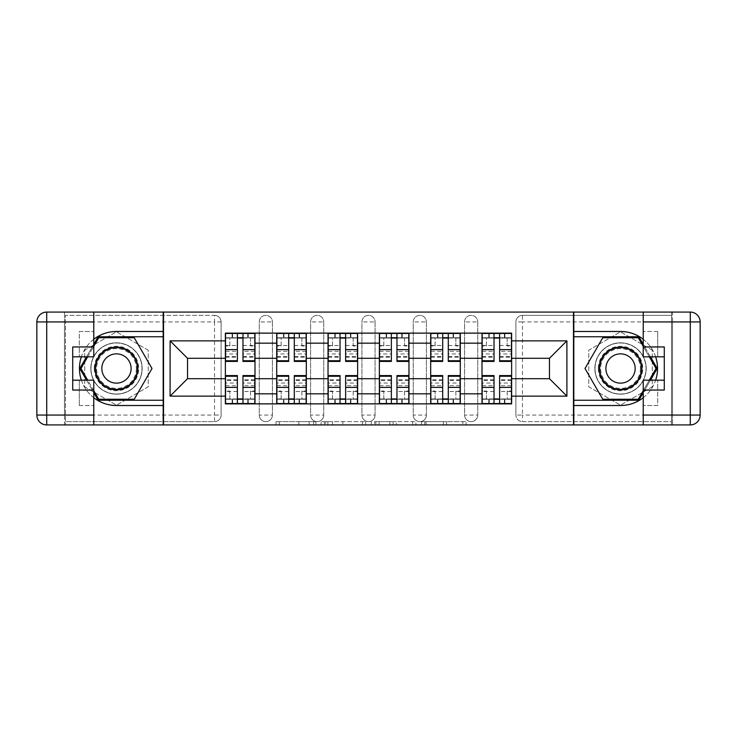 <?xml version="1.0" encoding="UTF-8"?>
<svg xmlns="http://www.w3.org/2000/svg" width="737" height="737" viewBox="0 0 737 737"><rect width="100%" height="100%" fill="white"/><g stroke="black" fill="none" stroke-linecap="round" stroke-linejoin="round"><path stroke-width="0.55" stroke-dasharray="3.69 2.76" d="M315.86 424.927L279.286 424.927L315.86 424.927L315.86 421.638L298.826 421.638L298.826 424.927L298.826 421.638L315.86 421.638L315.86 424.927L315.86 421.638L298.826 421.638L298.826 424.927L298.826 421.638L315.86 421.638L279.286 421.638L315.86 421.638M464.577 321.94A6.578 6.578 0 0 1 471.155 315.362A6.578 6.578 0 0 1 477.733 321.94A6.578 6.578 0 0 0 471.155 315.362A6.578 6.578 0 0 0 464.577 321.94L464.577 415.06A6.578 6.578 0 0 0 471.155 421.638A6.578 6.578 0 0 0 477.733 415.06L477.733 321.94A6.578 6.578 0 0 0 471.155 315.362A6.578 6.578 0 0 0 464.577 321.94L464.577 415.06A6.578 6.578 0 0 0 471.155 421.638A6.578 6.578 0 0 0 477.733 415.06L477.733 321.94L464.577 321.94M413.245 321.94A6.578 6.578 0 0 1 419.823 315.362A6.578 6.578 0 0 1 426.41 321.94A6.578 6.578 0 0 0 419.823 315.362A6.578 6.578 0 0 0 413.245 321.94L413.245 415.06A6.578 6.578 0 0 0 419.823 421.638A6.578 6.578 0 0 0 426.41 415.06L426.41 321.94A6.578 6.578 0 0 0 419.823 315.362A6.578 6.578 0 0 0 413.245 321.94L413.245 415.06A6.578 6.578 0 0 0 419.823 421.638A6.578 6.578 0 0 0 426.41 415.06L426.41 321.94L413.245 321.94M361.922 321.94A6.578 6.578 0 0 1 368.5 315.362A6.578 6.578 0 0 1 375.078 321.94A6.578 6.578 0 0 0 368.5 315.362A6.578 6.578 0 0 0 361.922 321.94L361.922 415.06A6.578 6.578 0 0 0 368.5 421.638A6.578 6.578 0 0 0 375.078 415.06L375.078 321.94A6.578 6.578 0 0 0 368.5 315.362A6.578 6.578 0 0 0 361.922 321.94L361.922 415.06A6.578 6.578 0 0 0 368.5 421.638A6.578 6.578 0 0 0 375.078 415.06L375.078 321.94L361.922 321.94M310.59 321.94A6.578 6.578 0 0 1 317.177 315.362A6.578 6.578 0 0 1 323.755 321.94A6.578 6.578 0 0 0 317.177 315.362A6.578 6.578 0 0 0 310.59 321.94L310.59 415.06A6.578 6.578 0 0 0 317.177 421.638A6.578 6.578 0 0 0 323.755 415.06L323.755 321.94A6.578 6.578 0 0 0 317.177 315.362A6.578 6.578 0 0 0 310.59 321.94L310.59 415.06A6.578 6.578 0 0 0 317.177 421.638A6.578 6.578 0 0 0 323.755 415.06L323.755 321.94L310.59 321.94M259.267 321.94A6.578 6.578 0 0 1 265.845 315.362A6.578 6.578 0 0 1 272.423 321.94A6.578 6.578 0 0 0 265.845 315.362A6.578 6.578 0 0 0 259.267 321.94L259.267 415.06A6.578 6.578 0 0 0 265.845 421.638A6.578 6.578 0 0 0 272.423 415.06L272.423 321.94A6.578 6.578 0 0 0 265.845 315.362A6.578 6.578 0 0 0 259.267 321.94L259.267 415.06A6.578 6.578 0 0 0 265.845 421.638A6.578 6.578 0 0 0 272.423 415.06L272.423 321.94L259.267 321.94M116.474 394.166A25.666 25.666 0 0 1 90.808 368.5A25.666 25.666 0 0 1 116.474 342.834A25.666 25.666 0 0 1 142.14 368.5A25.666 25.666 0 0 1 116.474 394.166A25.666 25.666 0 0 1 90.808 368.5A25.666 25.666 0 0 1 116.474 342.834A25.666 25.666 0 0 1 142.14 368.5A25.666 25.666 0 0 1 116.474 394.166A25.666 25.666 0 0 1 90.808 368.5A25.666 25.666 0 0 1 116.474 342.834A25.666 25.666 0 0 0 90.808 368.5A25.666 25.666 0 0 0 116.474 394.166A25.666 25.666 0 0 0 142.14 368.5A25.666 25.666 0 0 0 116.474 342.834A25.666 25.666 0 0 1 142.14 368.5A25.666 25.666 0 0 1 116.474 394.166M620.526 394.166A25.666 25.666 0 0 1 594.86 368.5A25.666 25.666 0 0 1 620.526 342.834A25.666 25.666 0 0 1 646.192 368.5A25.666 25.666 0 0 1 620.526 394.166A25.666 25.666 0 0 1 594.86 368.5A25.666 25.666 0 0 1 620.526 342.834A25.666 25.666 0 0 1 646.192 368.5A25.666 25.666 0 0 1 620.526 394.166A25.666 25.666 0 0 0 646.192 368.5A25.666 25.666 0 0 0 620.526 342.834A25.666 25.666 0 0 1 646.192 368.5A25.666 25.666 0 0 1 620.526 394.166A25.666 25.666 0 0 1 594.86 368.5A25.666 25.666 0 0 1 620.526 342.834A25.666 25.666 0 0 0 594.86 368.5A25.666 25.666 0 0 0 620.526 394.166M462.882 424.927L424.779 424.927L462.882 424.927L462.882 421.638L446.576 421.638L466.116 421.638L466.116 424.927L466.116 421.638L424.779 421.638L466.116 421.638L466.116 424.927L466.116 421.638L462.882 421.638L462.882 424.927M443.342 424.927L426.069 424.927L443.342 424.927L443.342 421.638L446.576 421.638L443.342 421.638L443.342 424.927L443.342 421.638L426.069 421.638L426.069 424.927L426.069 421.638L443.342 421.638L443.342 424.927M421.546 424.927L424.779 424.927L421.546 424.927L421.546 421.638L424.779 421.638L421.546 421.638L421.546 424.927M276.053 424.927L279.286 424.927L276.053 424.927L276.053 421.638L279.286 421.638L276.053 421.638L276.053 424.927M671.527 415.06L522.478 415.06L522.478 421.638L671.527 421.638L671.527 424.927L65.473 424.927L163.19 424.927L163.19 312.073L671.527 312.073L573.81 312.073L573.81 424.927L671.527 424.927L671.527 312.073L671.527 315.362L522.478 315.362A6.578 6.578 0 0 0 515.9 321.94L515.9 415.06A6.578 6.578 0 0 0 522.478 421.638A6.578 6.578 0 0 1 515.9 415.06A6.578 6.578 0 0 0 522.478 421.638L671.527 421.638L671.527 315.362L522.478 315.362A6.578 6.578 0 0 0 515.9 321.94L515.9 415.06L522.478 415.06L522.478 321.94L671.527 321.94M365.672 424.927L362.447 424.927L365.672 424.927L365.672 421.638L365.672 424.927M324.335 424.927L362.447 424.927L321.111 424.927L324.335 424.927L324.335 421.638L365.672 421.638L321.111 421.638L321.111 424.927L321.111 421.638L324.335 421.638L324.335 424.927M374.553 424.927L415.889 424.927L371.328 424.927L374.553 424.927L374.553 421.638L415.889 421.638L415.889 424.927L415.889 421.638L396.359 421.638L396.359 424.927M221.1 415.06L221.1 321.94A6.578 6.578 0 0 0 214.522 315.362A6.578 6.578 0 0 1 221.1 321.94A6.578 6.578 0 0 0 214.522 315.362L65.473 315.362L65.473 424.927L65.473 421.638L214.522 421.638A6.578 6.578 0 0 0 221.1 415.06L221.1 321.94L214.522 321.94L214.522 415.06L65.473 415.06L65.473 421.638L214.522 421.638A6.578 6.578 0 0 0 221.1 415.06A6.578 6.578 0 0 1 214.522 421.638L214.522 415.06L221.1 415.06M65.473 321.94L214.522 321.94L214.522 315.362L65.473 315.362L65.473 415.06M482.007 333.133L511.625 333.133L511.625 338.062L482.007 338.062L482.007 333.133L460.293 333.133L460.293 338.062L430.684 338.062L430.684 333.133L408.971 333.133L408.971 338.062L379.362 338.062L379.362 333.133L357.638 333.133L357.638 338.062L328.029 338.062L328.029 333.133L306.316 333.133L306.316 338.062L276.707 338.062L276.707 333.133L254.993 333.133L254.993 338.062L225.375 338.062L225.375 398.938L254.993 398.938L254.993 338.062M254.993 398.938L254.993 403.867L276.707 403.867L276.707 398.938L306.316 398.938L306.316 338.062M276.707 338.062L276.707 398.938M306.316 398.938L306.316 403.867L328.029 403.867L328.029 398.938L357.638 398.938L357.638 338.062M328.029 338.062L328.029 398.938M357.638 398.938L357.638 403.867L379.362 403.867L379.362 398.938L408.971 398.938L408.971 338.062M379.362 338.062L379.362 398.938M408.971 398.938L408.971 403.867L430.684 403.867L430.684 398.938L460.293 398.938L460.293 338.062M430.684 338.062L430.684 398.938M460.293 398.938L460.293 403.867L482.007 403.867L482.007 398.938L511.625 398.938L511.625 338.062M482.007 338.062L482.007 398.938M460.293 378.698L482.007 378.698M408.971 378.698L430.684 378.698M357.638 378.698L379.362 378.698M306.316 378.698L328.029 378.698M254.993 378.698L276.707 378.698M482.007 358.302L460.293 358.302M430.684 358.302L408.971 358.302M379.362 358.302L357.638 358.302M328.029 358.302L306.316 358.302M276.707 358.302L254.993 358.302M225.375 358.302L187.539 358.302L187.539 378.698L225.375 378.698M163.522 424.927L163.522 312.073M148.22 350.167L116.474 331.834L84.718 350.167L84.718 386.833L116.474 405.166L148.22 386.833L148.22 350.167L116.474 331.834L84.718 350.167L84.718 386.833L116.474 405.166L148.22 386.833L148.22 350.167M573.478 424.927L573.478 312.073M652.282 350.167L620.526 331.834L588.78 350.167L588.78 386.833L620.526 405.166L652.282 386.833L652.282 350.167L620.526 331.834L588.78 350.167L588.78 386.833L620.526 405.166L652.282 386.833L652.282 350.167M511.625 378.698L549.461 378.698L549.461 358.302L511.625 358.302M254.993 403.867L225.375 403.867L225.375 398.938M225.375 338.062L225.375 333.133L254.993 333.133M276.707 333.133L306.316 333.133M328.029 333.133L357.638 333.133M379.362 333.133L408.971 333.133M430.684 333.133L460.293 333.133M511.625 398.938L511.625 403.867L482.007 403.867M460.293 403.867L430.684 403.867M408.971 403.867L379.362 403.867M357.638 403.867L328.029 403.867M306.316 403.867L276.707 403.867M254.827 398.938L242.98 398.938M237.388 398.938L225.54 398.938M225.54 338.062L237.388 338.062M242.98 338.062L254.827 338.062M477.733 415.06A6.578 6.578 0 0 1 471.155 421.638A6.578 6.578 0 0 1 464.577 415.06L477.733 415.06M426.41 415.06A6.578 6.578 0 0 1 419.823 421.638A6.578 6.578 0 0 1 413.245 415.06L426.41 415.06M375.078 415.06A6.578 6.578 0 0 1 368.5 421.638A6.578 6.578 0 0 1 361.922 415.06L375.078 415.06M323.755 415.06A6.578 6.578 0 0 1 317.177 421.638A6.578 6.578 0 0 1 310.59 415.06L323.755 415.06M272.423 415.06A6.578 6.578 0 0 1 265.845 421.638A6.578 6.578 0 0 1 259.267 415.06L272.423 415.06M306.15 398.938L294.303 398.938M288.711 398.938L276.872 398.938M276.872 338.062L288.711 338.062M294.303 338.062L306.15 338.062M357.482 398.938L345.635 398.938M340.043 398.938L328.195 398.938M328.195 338.062L340.043 338.062M345.635 338.062L357.482 338.062M408.805 398.938L396.957 398.938M391.365 398.938L379.518 398.938M379.518 338.062L391.365 338.062M396.957 338.062L408.805 338.062M460.128 398.938L448.289 398.938M442.697 398.938L430.85 398.938M430.85 338.062L442.697 338.062M448.289 338.062L460.128 338.062M511.46 398.938L499.612 398.938M494.02 398.938L482.173 398.938M482.173 338.062L494.02 338.062M499.612 338.062L511.46 338.062M327.891 424.927L332.571 424.927L327.891 424.927L327.891 421.638L325.625 421.638L325.625 424.927L325.625 421.638L332.571 421.638L327.891 421.638L327.891 424.927M332.571 424.927L342.908 424.927L332.571 424.927L332.571 421.638L342.908 421.638L342.908 424.927L342.908 421.638L332.571 421.638L332.571 424.927M374.553 421.638L393.125 421.638L393.125 424.927L393.125 421.638L389.891 421.638L393.125 421.638L393.125 424.927L393.125 421.638L396.359 421.638M375.852 421.638L375.852 424.927L375.852 421.638M371.328 421.638L371.328 424.927L371.328 421.638M254.827 351.3L242.98 351.3L242.98 337.739L254.827 337.739L254.827 333.456L247.752 333.456L247.752 337.739L254.827 337.739L250.543 337.739L250.543 345.966L254.827 345.966L254.827 337.739L254.827 345.966L250.543 345.966L250.543 337.739L254.827 337.739L254.827 361.425M232.616 333.456L232.616 337.739L232.616 333.456L225.54 333.456L225.54 345.966L229.815 345.966L229.815 337.739L225.54 337.739L225.54 345.966L229.815 345.966L229.815 337.739L225.54 337.739L237.388 337.739L237.388 333.456L247.752 333.456L247.752 337.739L225.54 337.739L225.54 357.15L225.54 351.3L237.388 351.3L237.388 357.15L237.388 337.739M242.98 351.3L242.98 353.953L254.827 353.953M242.98 353.953L242.98 361.425M237.388 351.3L237.388 361.425M225.54 351.3L225.54 353.953L237.388 353.953M225.54 353.953L225.54 361.425M242.98 337.739L242.98 333.456M225.54 385.7L237.388 385.7L237.388 399.261L225.54 399.261L225.54 403.544L232.616 403.544L232.616 399.261L225.54 399.261L229.815 399.261L229.815 391.034L225.54 391.034L225.54 399.261L225.54 391.034L229.815 391.034L229.815 399.261L225.54 399.261L225.54 375.575M247.752 403.544L247.752 399.261L247.752 403.544L254.827 403.544L254.827 391.034L250.543 391.034L250.543 399.261L254.827 399.261L254.827 391.034L250.543 391.034L250.543 399.261L254.827 399.261L242.98 399.261L242.98 403.544L232.616 403.544L232.616 399.261L254.827 399.261L254.827 379.85L254.827 385.7L242.98 385.7L242.98 379.85L242.98 399.261M237.388 385.7L237.388 383.047L225.54 383.047M237.388 383.047L237.388 375.575M242.98 385.7L242.98 375.575M254.827 385.7L254.827 383.047L242.98 383.047M254.827 383.047L254.827 375.575M237.388 399.261L237.388 403.544M306.15 351.3L294.303 351.3L294.303 337.739L306.15 337.739L306.15 333.456L299.075 333.456L299.075 337.739L306.15 337.739L301.875 337.739L301.875 345.966L306.15 345.966L306.15 337.739L306.15 345.966L301.875 345.966L301.875 337.739L306.15 337.739L306.15 361.425M283.938 333.456L283.938 337.739L283.938 333.456L276.872 333.456L276.872 345.966L281.147 345.966L281.147 337.739L276.872 337.739L276.872 345.966L281.147 345.966L281.147 337.739L276.872 337.739L288.711 337.739L288.711 333.456L299.075 333.456L299.075 337.739L276.872 337.739L276.872 357.15L276.872 351.3L288.711 351.3L288.711 357.15L288.711 337.739M294.303 351.3L294.303 353.953L306.15 353.953M294.303 353.953L294.303 361.425M288.711 351.3L288.711 361.425M276.872 351.3L276.872 353.953L288.711 353.953M276.872 353.953L276.872 361.425M294.303 337.739L294.303 333.456M357.482 351.3L345.635 351.3L345.635 337.739L357.482 337.739L357.482 333.456L350.407 333.456L350.407 337.739L357.482 337.739L353.198 337.739L353.198 345.966L357.482 345.966L357.482 337.739L357.482 345.966L353.198 345.966L353.198 337.739L357.482 337.739L357.482 361.425M335.271 333.456L335.271 337.739L335.271 333.456L328.195 333.456L328.195 345.966L332.47 345.966L332.47 337.739L328.195 337.739L328.195 345.966L332.47 345.966L332.47 337.739L328.195 337.739L340.043 337.739L340.043 333.456L350.407 333.456L350.407 337.739L328.195 337.739L328.195 357.15L328.195 351.3L340.043 351.3L340.043 357.15L340.043 337.739M345.635 351.3L345.635 353.953L357.482 353.953M345.635 353.953L345.635 361.425M340.043 351.3L340.043 361.425M328.195 351.3L328.195 353.953L340.043 353.953M328.195 353.953L328.195 361.425M345.635 337.739L345.635 333.456M93.774 339.269A37.016 37.016 0 0 0 81.346 356.819M81.346 380.181A37.016 37.016 0 0 0 93.774 397.731M93.774 312.073L93.774 346.952L79.292 346.952L79.292 356.819L79.292 331.484L93.774 331.484L79.292 331.484L79.292 346.952M72.714 390.048L72.714 356.819L93.774 356.819L93.774 346.952M72.714 380.181L79.292 380.181L79.292 405.516L79.292 380.181L93.774 380.181L93.774 424.927M79.292 405.516L93.774 405.516L79.292 405.516M64.487 321.94L64.487 415.06L46.717 415.06L46.717 321.94L64.487 321.94L64.487 312.073L64.487 424.927L163.19 424.927M163.19 312.073L46.717 312.073A9.867 9.867 0 0 0 36.85 321.94L36.85 415.06A9.867 9.867 0 0 0 46.717 424.927L64.487 424.927L64.487 415.06M72.714 356.819L72.714 346.952M163.19 405.516L116.474 405.516A37.016 37.016 0 0 1 79.458 368.5A37.016 37.016 0 0 1 116.474 331.484L163.19 331.484M86.551 380.181L93.774 392.683M93.774 344.317L86.551 356.819M163.19 336.754L98.141 336.754L79.808 368.5L98.141 400.246L163.19 400.246M643.226 397.731A37.016 37.016 0 0 0 655.654 380.181M655.654 356.819A37.016 37.016 0 0 0 643.226 339.269M643.226 424.927L643.226 390.048L657.708 390.048L657.708 380.181L657.708 405.516L643.226 405.516L657.708 405.516L657.708 390.048M664.286 346.952L664.286 380.181L643.226 380.181L643.226 390.048M664.286 356.819L657.708 356.819L657.708 331.484L657.708 356.819L643.226 356.819L643.226 312.073M657.708 331.484L643.226 331.484L657.708 331.484M672.513 415.06L672.513 321.94L690.283 321.94L690.283 415.06L672.513 415.06L672.513 424.927L672.513 312.073L573.81 312.073M573.81 424.927L690.283 424.927A9.867 9.867 0 0 0 700.15 415.06L700.15 321.94A9.867 9.867 0 0 0 690.283 312.073L672.513 312.073L672.513 321.94M664.286 380.181L664.286 390.048M573.81 331.484L620.526 331.484A37.016 37.016 0 0 1 657.542 368.5A37.016 37.016 0 0 1 620.526 405.516L573.81 405.516M650.449 356.819L643.226 344.317M643.226 392.683L650.449 380.181M573.81 400.246L638.859 400.246L657.192 368.5L638.859 336.754L573.81 336.754M94.262 368.5A22.211 22.211 0 0 0 116.474 390.711A22.211 22.211 0 0 0 138.685 368.5A22.211 22.211 0 0 0 116.474 346.289A22.211 22.211 0 0 0 94.262 368.5M137.036 368.5A20.562 20.562 0 0 1 116.474 389.062A20.562 20.562 0 0 1 95.911 368.5A20.562 20.562 0 0 0 116.474 389.062A20.562 20.562 0 0 0 137.036 368.5A20.562 20.562 0 0 0 116.474 347.938A20.562 20.562 0 0 0 95.911 368.5A20.562 20.562 0 0 1 116.474 347.938A20.562 20.562 0 0 1 137.036 368.5A20.562 20.562 0 0 0 116.474 347.938A20.562 20.562 0 0 0 95.911 368.5M131.112 368.5A14.639 14.639 0 0 1 116.474 383.139A14.639 14.639 0 0 1 101.835 368.5A14.639 14.639 0 0 1 116.474 353.861A14.639 14.639 0 0 1 131.112 368.5M90.973 368.5A25.5 25.5 0 0 1 116.474 343A25.5 25.5 0 0 1 141.974 368.5A25.5 25.5 0 0 1 116.474 394A25.5 25.5 0 0 1 90.973 368.5A25.5 25.5 0 0 1 116.474 343A25.5 25.5 0 0 1 141.974 368.5A25.5 25.5 0 0 1 116.474 394A25.5 25.5 0 0 1 90.973 368.5M134.235 337.739L151.997 368.5L134.235 399.261L98.712 399.261L80.95 368.5L98.712 337.739L134.235 337.739M93.774 390.702L87.694 380.181M87.694 356.819L93.774 346.298M598.315 368.5A22.211 22.211 0 0 0 620.526 390.711A22.211 22.211 0 0 0 642.738 368.5A22.211 22.211 0 0 0 620.526 346.289A22.211 22.211 0 0 0 598.315 368.5M641.089 368.5A20.562 20.562 0 0 1 620.526 389.062A20.562 20.562 0 0 1 599.964 368.5A20.562 20.562 0 0 0 620.526 389.062A20.562 20.562 0 0 0 641.089 368.5A20.562 20.562 0 0 0 620.526 347.938A20.562 20.562 0 0 0 599.964 368.5A20.562 20.562 0 0 1 620.526 347.938A20.562 20.562 0 0 1 641.089 368.5A20.562 20.562 0 0 0 620.526 347.938A20.562 20.562 0 0 0 599.964 368.5M635.165 368.5A14.639 14.639 0 0 1 620.526 383.139A14.639 14.639 0 0 1 605.888 368.5A14.639 14.639 0 0 1 620.526 353.861A14.639 14.639 0 0 1 635.165 368.5M595.026 368.5A25.5 25.5 0 0 1 620.526 343A25.5 25.5 0 0 1 646.027 368.5A25.5 25.5 0 0 1 620.526 394A25.5 25.5 0 0 1 595.026 368.5A25.5 25.5 0 0 1 620.526 343A25.5 25.5 0 0 1 646.027 368.5A25.5 25.5 0 0 1 620.526 394A25.5 25.5 0 0 1 595.026 368.5M638.288 337.739L656.05 368.5L638.288 399.261L602.765 399.261L585.003 368.5L602.765 337.739L638.288 337.739M643.226 346.298L649.306 356.819M649.306 380.181L643.226 390.702M276.872 385.7L288.711 385.7L288.711 399.261L276.872 399.261L276.872 403.544L283.938 403.544L283.938 399.261L276.872 399.261L281.147 399.261L281.147 391.034L276.872 391.034L276.872 399.261L276.872 391.034L281.147 391.034L281.147 399.261L276.872 399.261L276.872 375.575M299.075 403.544L299.075 399.261L299.075 403.544L306.15 403.544L306.15 391.034L301.875 391.034L301.875 399.261L306.15 399.261L306.15 391.034L301.875 391.034L301.875 399.261L306.15 399.261L294.303 399.261L294.303 403.544L283.938 403.544L283.938 399.261L306.15 399.261L306.15 379.85L306.15 385.7L294.303 385.7L294.303 379.85L294.303 399.261M288.711 385.7L288.711 383.047L276.872 383.047M288.711 383.047L288.711 375.575M294.303 385.7L294.303 375.575M306.15 385.7L306.15 383.047L294.303 383.047M306.15 383.047L306.15 375.575M288.711 399.261L288.711 403.544M328.195 385.7L340.043 385.7L340.043 399.261L328.195 399.261L328.195 403.544L335.271 403.544L335.271 399.261L328.195 399.261L332.47 399.261L332.47 391.034L328.195 391.034L328.195 399.261L328.195 391.034L332.47 391.034L332.47 399.261L328.195 399.261L328.195 375.575M350.407 403.544L350.407 399.261L350.407 403.544L357.482 403.544L357.482 391.034L353.198 391.034L353.198 399.261L357.482 399.261L357.482 391.034L353.198 391.034L353.198 399.261L357.482 399.261L345.635 399.261L345.635 403.544L335.271 403.544L335.271 399.261L357.482 399.261L357.482 379.85L357.482 385.7L345.635 385.7L345.635 379.85L345.635 399.261M340.043 385.7L340.043 383.047L328.195 383.047M340.043 383.047L340.043 375.575M345.635 385.7L345.635 375.575M357.482 385.7L357.482 383.047L345.635 383.047M357.482 383.047L357.482 375.575M340.043 399.261L340.043 403.544M408.805 351.3L396.957 351.3L396.957 337.739L408.805 337.739L408.805 333.456L401.729 333.456L401.729 337.739L408.805 337.739L404.53 337.739L404.53 345.966L408.805 345.966L408.805 337.739L408.805 345.966L404.53 345.966L404.53 337.739L408.805 337.739L408.805 361.425M386.593 333.456L386.593 337.739L386.593 333.456L379.518 333.456L379.518 345.966L383.802 345.966L383.802 337.739L379.518 337.739L379.518 345.966L383.802 345.966L383.802 337.739L379.518 337.739L391.365 337.739L391.365 333.456L401.729 333.456L401.729 337.739L379.518 337.739L379.518 357.15L379.518 351.3L391.365 351.3L391.365 357.15L391.365 337.739M396.957 351.3L396.957 353.953L408.805 353.953M396.957 353.953L396.957 361.425M391.365 351.3L391.365 361.425M379.518 351.3L379.518 353.953L391.365 353.953M379.518 353.953L379.518 361.425M396.957 337.739L396.957 333.456M460.128 351.3L448.289 351.3L448.289 337.739L460.128 337.739L460.128 333.456L453.062 333.456L453.062 337.739L460.128 337.739L455.853 337.739L455.853 345.966L460.128 345.966L460.128 337.739L460.128 345.966L455.853 345.966L455.853 337.739L460.128 337.739L460.128 361.425M437.925 333.456L437.925 337.739L437.925 333.456L430.85 333.456L430.85 345.966L435.125 345.966L435.125 337.739L430.85 337.739L430.85 345.966L435.125 345.966L435.125 337.739L430.85 337.739L442.697 337.739L442.697 333.456L453.062 333.456L453.062 337.739L430.85 337.739L430.85 357.15L430.85 351.3L442.697 351.3L442.697 357.15L442.697 337.739M448.289 351.3L448.289 353.953L460.128 353.953M448.289 353.953L448.289 361.425M442.697 351.3L442.697 361.425M430.85 351.3L430.85 353.953L442.697 353.953M430.85 353.953L430.85 361.425M448.289 337.739L448.289 333.456M511.46 351.3L499.612 351.3L499.612 337.739L511.46 337.739L511.46 333.456L504.384 333.456L504.384 337.739L511.46 337.739L507.185 337.739L507.185 345.966L511.46 345.966L511.46 337.739L511.46 345.966L507.185 345.966L507.185 337.739L511.46 337.739L511.46 361.425M489.248 333.456L489.248 337.739L489.248 333.456L482.173 333.456L482.173 345.966L486.457 345.966L486.457 337.739L482.173 337.739L482.173 345.966L486.457 345.966L486.457 337.739L482.173 337.739L494.02 337.739L494.02 333.456L504.384 333.456L504.384 337.739L482.173 337.739L482.173 357.15L482.173 351.3L494.02 351.3L494.02 357.15L494.02 337.739M499.612 351.3L499.612 353.953L511.46 353.953M499.612 353.953L499.612 361.425M494.02 351.3L494.02 361.425M482.173 351.3L482.173 353.953L494.02 353.953M482.173 353.953L482.173 361.425M499.612 337.739L499.612 333.456M379.518 385.7L391.365 385.7L391.365 399.261L379.518 399.261L379.518 403.544L386.593 403.544L386.593 399.261L379.518 399.261L383.802 399.261L383.802 391.034L379.518 391.034L379.518 399.261L379.518 391.034L383.802 391.034L383.802 399.261L379.518 399.261L379.518 375.575M401.729 403.544L401.729 399.261L401.729 403.544L408.805 403.544L408.805 391.034L404.53 391.034L404.53 399.261L408.805 399.261L408.805 391.034L404.53 391.034L404.53 399.261L408.805 399.261L396.957 399.261L396.957 403.544L386.593 403.544L386.593 399.261L408.805 399.261L408.805 379.85L408.805 385.7L396.957 385.7L396.957 379.85L396.957 399.261M391.365 385.7L391.365 383.047L379.518 383.047M391.365 383.047L391.365 375.575M396.957 385.7L396.957 375.575M408.805 385.7L408.805 383.047L396.957 383.047M408.805 383.047L408.805 375.575M391.365 399.261L391.365 403.544M430.85 385.7L442.697 385.7L442.697 399.261L430.85 399.261L430.85 403.544L437.925 403.544L437.925 399.261L430.85 399.261L435.125 399.261L435.125 391.034L430.85 391.034L430.85 399.261L430.85 391.034L435.125 391.034L435.125 399.261L430.85 399.261L430.85 375.575M453.062 403.544L453.062 399.261L453.062 403.544L460.128 403.544L460.128 391.034L455.853 391.034L455.853 399.261L460.128 399.261L460.128 391.034L455.853 391.034L455.853 399.261L460.128 399.261L448.289 399.261L448.289 403.544L437.925 403.544L437.925 399.261L460.128 399.261L460.128 379.85L460.128 385.7L448.289 385.7L448.289 379.85L448.289 399.261M442.697 385.7L442.697 383.047L430.85 383.047M442.697 383.047L442.697 375.575M448.289 385.7L448.289 375.575M460.128 385.7L460.128 383.047L448.289 383.047M460.128 383.047L460.128 375.575M442.697 399.261L442.697 403.544M482.173 385.7L494.02 385.7L494.02 399.261L482.173 399.261L482.173 403.544L489.248 403.544L489.248 399.261L482.173 399.261L486.457 399.261L486.457 391.034L482.173 391.034L482.173 399.261L482.173 391.034L486.457 391.034L486.457 399.261L482.173 399.261L482.173 375.575M504.384 403.544L504.384 399.261L504.384 403.544L511.46 403.544L511.46 391.034L507.185 391.034L507.185 399.261L511.46 399.261L511.46 391.034L507.185 391.034L507.185 399.261L511.46 399.261L499.612 399.261L499.612 403.544L489.248 403.544L489.248 399.261L511.46 399.261L511.46 379.85L511.46 385.7L499.612 385.7L499.612 379.85L499.612 399.261M494.02 385.7L494.02 383.047L482.173 383.047M494.02 383.047L494.02 375.575M499.612 385.7L499.612 375.575M511.46 385.7L511.46 383.047L499.612 383.047M511.46 383.047L511.46 375.575M494.02 399.261L494.02 403.544M313.594 421.638L313.594 424.927L313.594 421.638M522.478 315.362A6.578 6.578 0 0 0 515.9 321.94L522.478 321.94L522.478 315.362M309.153 421.638L309.153 424.927L309.153 421.638M279.286 421.638L279.286 424.927L279.286 421.638M362.447 421.638L362.447 424.927L362.447 421.638M412.665 421.638L412.665 424.927L412.665 421.638M389.891 421.638L389.891 424.927L389.891 421.638M379.076 421.638L379.076 424.927L379.076 421.638M446.576 421.638L446.576 424.927L446.576 421.638M424.779 421.638L424.779 424.927L424.779 421.638M248.24 333.456L248.24 337.739M242.98 345.496L254.827 345.496M242.98 356.607L254.827 356.607M225.54 345.496L237.388 345.496M225.54 356.607L237.388 356.607M232.118 333.456L232.118 337.739M247.752 333.456L247.752 337.739M232.118 403.544L232.118 399.261M237.388 391.504L225.54 391.504M237.388 380.393L225.54 380.393M254.827 391.504L242.98 391.504M254.827 380.393L242.98 380.393M248.24 403.544L248.24 399.261M232.616 403.544L232.616 399.261M299.572 333.456L299.572 337.739M294.303 345.496L306.15 345.496M294.303 356.607L306.15 356.607M276.872 345.496L288.711 345.496M276.872 356.607L288.711 356.607M283.45 333.456L283.45 337.739M299.075 333.456L299.075 337.739M350.895 333.456L350.895 337.739M345.635 345.496L357.482 345.496M345.635 356.607L357.482 356.607M328.195 345.496L340.043 345.496M328.195 356.607L340.043 356.607M334.773 333.456L334.773 337.739M350.407 333.456L350.407 337.739M79.292 390.048L93.774 390.048M46.717 312.073L46.717 321.94L36.85 321.94A9.867 9.867 0 0 1 46.717 312.073M46.717 424.927A9.867 9.867 0 0 1 36.85 415.06L46.717 415.06L46.717 424.927M657.708 346.952L643.226 346.952M690.283 424.927L690.283 415.06L700.15 415.06A9.867 9.867 0 0 1 690.283 424.927M690.283 312.073A9.867 9.867 0 0 1 700.15 321.94L690.283 321.94L690.283 312.073M136.363 368.5A19.89 19.89 0 0 1 116.474 388.39A19.89 19.89 0 0 1 96.584 368.5A19.89 19.89 0 0 1 116.474 348.61A19.89 19.89 0 0 1 136.363 368.5M640.416 368.5A19.89 19.89 0 0 1 620.526 388.39A19.89 19.89 0 0 1 600.637 368.5A19.89 19.89 0 0 1 620.526 348.61A19.89 19.89 0 0 1 640.416 368.5M283.45 403.544L283.45 399.261M288.711 391.504L276.872 391.504M288.711 380.393L276.872 380.393M306.15 391.504L294.303 391.504M306.15 380.393L294.303 380.393M299.572 403.544L299.572 399.261M283.938 403.544L283.938 399.261M334.773 403.544L334.773 399.261M340.043 391.504L328.195 391.504M340.043 380.393L328.195 380.393M357.482 391.504L345.635 391.504M357.482 380.393L345.635 380.393M350.895 403.544L350.895 399.261M335.271 403.544L335.271 399.261M402.227 333.456L402.227 337.739M396.957 345.496L408.805 345.496M396.957 356.607L408.805 356.607M379.518 345.496L391.365 345.496M379.518 356.607L391.365 356.607M386.105 333.456L386.105 337.739M401.729 333.456L401.729 337.739M453.55 333.456L453.55 337.739M448.289 345.496L460.128 345.496M448.289 356.607L460.128 356.607M430.85 345.496L442.697 345.496M430.85 356.607L442.697 356.607M437.428 333.456L437.428 337.739M453.062 333.456L453.062 337.739M504.882 333.456L504.882 337.739M499.612 345.496L511.46 345.496M499.612 356.607L511.46 356.607M482.173 345.496L494.02 345.496M482.173 356.607L494.02 356.607M488.76 333.456L488.76 337.739M504.384 333.456L504.384 337.739M386.105 403.544L386.105 399.261M391.365 391.504L379.518 391.504M391.365 380.393L379.518 380.393M408.805 391.504L396.957 391.504M408.805 380.393L396.957 380.393M402.227 403.544L402.227 399.261M386.593 403.544L386.593 399.261M437.428 403.544L437.428 399.261M442.697 391.504L430.85 391.504M442.697 380.393L430.85 380.393M460.128 391.504L448.289 391.504M460.128 380.393L448.289 380.393M453.55 403.544L453.55 399.261M437.925 403.544L437.925 399.261M488.76 403.544L488.76 399.261M494.02 391.504L482.173 391.504M494.02 380.393L482.173 380.393M511.46 391.504L499.612 391.504M511.46 380.393L499.612 380.393M504.882 403.544L504.882 399.261M489.248 403.544L489.248 399.261M242.98 357.15L254.827 357.15M225.54 357.15L237.388 357.15M237.388 379.85L225.54 379.85M254.827 379.85L242.98 379.85M294.303 357.15L306.15 357.15M276.872 357.15L288.711 357.15M345.635 357.15L357.482 357.15M328.195 357.15L340.043 357.15M288.711 379.85L276.872 379.85M306.15 379.85L294.303 379.85M340.043 379.85L328.195 379.85M357.482 379.85L345.635 379.85M396.957 357.15L408.805 357.15M379.518 357.15L391.365 357.15M448.289 357.15L460.128 357.15M430.85 357.15L442.697 357.15M499.612 357.15L511.46 357.15M482.173 357.15L494.02 357.15M391.365 379.85L379.518 379.85M408.805 379.85L396.957 379.85M442.697 379.85L430.85 379.85M460.128 379.85L448.289 379.85M494.02 379.85L482.173 379.85M511.46 379.85L499.612 379.85"/><path stroke-width="1.11" d="M93.774 397.731A37.016 37.016 0 0 0 116.474 405.516L163.19 405.516L163.19 424.927L573.81 424.927L573.81 405.516L620.526 405.516A37.016 37.016 0 0 0 643.226 397.731M643.226 339.269A37.016 37.016 0 0 0 620.526 331.484L573.81 331.484L573.81 312.073L163.19 312.073L163.19 331.484L116.474 331.484A37.016 37.016 0 0 0 93.774 339.269M276.707 403.867L276.707 343.166L254.993 343.166L254.993 403.867M254.993 343.166L254.993 333.133M276.707 343.166L276.707 333.133M306.316 333.133L306.316 403.867M328.029 403.867L328.029 333.133M357.638 333.133L357.638 403.867M379.362 403.867L379.362 333.133M408.971 333.133L408.971 403.867M430.684 403.867L430.684 333.133M460.293 333.133L460.293 403.867M482.007 403.867L482.007 333.133M482.007 378.698L460.293 378.698M430.684 378.698L408.971 378.698M379.362 378.698L357.638 378.698M328.029 378.698L306.316 378.698M276.707 378.698L254.993 378.698M482.007 358.302L460.293 358.302M430.684 358.302L408.971 358.302M379.362 358.302L357.638 358.302M328.029 358.302L306.316 358.302M276.707 358.302L254.993 358.302M187.539 378.698L225.375 378.698L225.375 358.302L187.539 358.302L187.539 378.698L170.1 396.137L170.1 340.863L225.375 340.863L225.375 358.302M511.625 358.302L511.625 378.698L549.461 378.698L549.461 358.302L511.625 358.302L511.625 333.133L225.375 333.133L225.375 340.863M511.625 340.863L566.9 340.863L566.9 396.137L511.625 396.137L511.625 378.698M225.375 378.698L225.375 403.867L511.625 403.867L511.625 396.137M225.375 396.137L170.1 396.137M573.478 424.927L573.478 312.073M163.522 424.927L163.522 312.073M242.98 398.938L237.388 398.938M237.388 338.062L242.98 338.062M294.303 398.938L288.711 398.938M288.711 338.062L294.303 338.062M345.635 398.938L340.043 398.938M340.043 338.062L345.635 338.062M396.957 398.938L391.365 398.938M391.365 338.062L396.957 338.062M448.289 398.938L442.697 398.938M442.697 338.062L448.289 338.062M499.612 398.938L494.02 398.938M494.02 338.062L499.612 338.062M170.1 340.863L187.539 358.302M549.461 378.698L566.9 396.137M549.461 358.302L566.9 340.863M242.98 361.425L242.98 333.456L254.827 333.456L254.827 361.425L242.98 361.425M237.388 337.739L242.98 337.739M242.98 333.456L225.54 333.456L225.54 361.425L237.388 361.425L237.388 333.456L232.616 333.456M237.388 375.575L237.388 403.544L225.54 403.544L225.54 375.575L237.388 375.575M242.98 399.261L237.388 399.261M237.388 403.544L254.827 403.544L254.827 375.575L242.98 375.575L242.98 403.544L247.752 403.544M294.303 361.425L294.303 333.456L306.15 333.456L306.15 361.425L294.303 361.425M288.711 337.739L294.303 337.739M294.303 333.456L276.872 333.456L276.872 361.425L288.711 361.425L288.711 333.456L283.938 333.456M345.635 361.425L345.635 333.456L357.482 333.456L357.482 361.425L345.635 361.425M340.043 337.739L345.635 337.739M345.635 333.456L328.195 333.456L328.195 361.425L340.043 361.425L340.043 333.456L335.271 333.456M81.346 356.819A37.016 37.016 0 0 0 81.346 380.181M163.19 312.073L93.774 312.073L93.774 356.819L72.714 356.819M163.19 424.927L46.717 424.927A9.867 9.867 0 0 1 36.85 415.06L36.85 321.94A9.867 9.867 0 0 1 46.717 312.073L93.774 312.073M163.19 405.516L163.19 331.484M72.714 380.181L93.774 380.181L93.774 424.927M93.774 346.952L72.714 346.952L72.714 390.048L93.774 390.048M163.19 336.754L98.141 336.754L93.774 344.317M93.774 392.683L98.141 400.246L163.19 400.246M86.551 356.819L79.808 368.5L86.551 380.181M655.654 380.181A37.016 37.016 0 0 0 655.654 356.819M573.81 424.927L643.226 424.927L643.226 380.181L664.286 380.181M573.81 312.073L690.283 312.073A9.867 9.867 0 0 1 700.15 321.94L700.15 415.06A9.867 9.867 0 0 1 690.283 424.927L643.226 424.927M573.81 331.484L573.81 405.516M664.286 356.819L643.226 356.819L643.226 312.073M643.226 390.048L664.286 390.048L664.286 346.952L643.226 346.952M573.81 400.246L638.859 400.246L643.226 392.683M643.226 344.317L638.859 336.754L573.81 336.754M650.449 380.181L657.192 368.5L650.449 356.819M95.082 368.5A21.382 21.382 0 0 0 116.474 389.882A21.382 21.382 0 0 0 137.856 368.5A21.382 21.382 0 0 0 116.474 347.118A21.382 21.382 0 0 0 95.082 368.5M101.835 368.5A14.639 14.639 0 0 0 116.474 383.139A14.639 14.639 0 0 0 131.112 368.5A14.639 14.639 0 0 0 116.474 353.861A14.639 14.639 0 0 0 101.835 368.5M93.774 346.298L98.712 337.739L134.235 337.739L151.997 368.5L134.235 399.261L98.712 399.261L93.774 390.702M87.694 380.181L80.95 368.5L87.694 356.819M599.144 368.5A21.382 21.382 0 0 0 620.526 389.882A21.382 21.382 0 0 0 641.918 368.5A21.382 21.382 0 0 0 620.526 347.118A21.382 21.382 0 0 0 599.144 368.5M605.888 368.5A14.639 14.639 0 0 0 620.526 383.139A14.639 14.639 0 0 0 635.165 368.5A14.639 14.639 0 0 0 620.526 353.861A14.639 14.639 0 0 0 605.888 368.5M643.226 390.702L638.288 399.261L602.765 399.261L585.003 368.5L602.765 337.739L638.288 337.739L643.226 346.298M649.306 356.819L656.05 368.5L649.306 380.181M288.711 375.575L288.711 403.544L276.872 403.544L276.872 375.575L288.711 375.575M294.303 399.261L288.711 399.261M288.711 403.544L306.15 403.544L306.15 375.575L294.303 375.575L294.303 403.544L299.075 403.544M340.043 375.575L340.043 403.544L328.195 403.544L328.195 375.575L340.043 375.575M345.635 399.261L340.043 399.261M340.043 403.544L357.482 403.544L357.482 375.575L345.635 375.575L345.635 403.544L350.407 403.544M396.957 361.425L396.957 333.456L408.805 333.456L408.805 361.425L396.957 361.425M391.365 337.739L396.957 337.739M396.957 333.456L379.518 333.456L379.518 361.425L391.365 361.425L391.365 333.456L386.593 333.456M448.289 361.425L448.289 333.456L460.128 333.456L460.128 361.425L448.289 361.425M442.697 337.739L448.289 337.739M448.289 333.456L430.85 333.456L430.85 361.425L442.697 361.425L442.697 333.456L437.925 333.456M499.612 361.425L499.612 333.456L511.46 333.456L511.46 361.425L499.612 361.425M494.02 337.739L499.612 337.739M499.612 333.456L482.173 333.456L482.173 361.425L494.02 361.425L494.02 333.456L489.248 333.456M391.365 375.575L391.365 403.544L379.518 403.544L379.518 375.575L391.365 375.575M396.957 399.261L391.365 399.261M391.365 403.544L408.805 403.544L408.805 375.575L396.957 375.575L396.957 403.544L401.729 403.544M442.697 375.575L442.697 403.544L430.85 403.544L430.85 375.575L442.697 375.575M448.289 399.261L442.697 399.261M442.697 403.544L460.128 403.544L460.128 375.575L448.289 375.575L448.289 403.544L453.062 403.544M494.02 375.575L494.02 403.544L482.173 403.544L482.173 375.575L494.02 375.575M499.612 399.261L494.02 399.261M494.02 403.544L511.46 403.544L511.46 375.575L499.612 375.575L499.612 403.544L504.384 403.544M430.684 343.166L408.971 343.166M379.362 343.166L357.638 343.166M328.029 343.166L306.316 343.166M482.007 343.166L460.293 343.166M430.684 393.834L408.971 393.834M379.362 393.834L357.638 393.834M328.029 393.834L306.316 393.834M276.707 393.834L254.993 393.834M482.007 393.834L460.293 393.834M242.98 360.734L254.827 360.734M242.98 349.624L254.827 349.624M225.54 360.734L237.388 360.734M225.54 349.624L237.388 349.624M237.388 376.266L225.54 376.266M237.388 387.376L225.54 387.376M254.827 376.266L242.98 376.266M254.827 387.376L242.98 387.376M294.303 360.734L306.15 360.734M294.303 349.624L306.15 349.624M276.872 360.734L288.711 360.734M276.872 349.624L288.711 349.624M345.635 360.734L357.482 360.734M345.635 349.624L357.482 349.624M328.195 360.734L340.043 360.734M328.195 349.624L340.043 349.624M93.774 321.94L46.717 321.94L46.717 415.06L93.774 415.06M36.85 321.94L46.717 321.94L46.717 312.073M46.717 424.927L46.717 415.06L36.85 415.06M643.226 415.06L690.283 415.06L690.283 321.94L643.226 321.94M700.15 415.06L690.283 415.06L690.283 424.927M690.283 312.073L690.283 321.94L700.15 321.94M288.711 376.266L276.872 376.266M288.711 387.376L276.872 387.376M306.15 376.266L294.303 376.266M306.15 387.376L294.303 387.376M340.043 376.266L328.195 376.266M340.043 387.376L328.195 387.376M357.482 376.266L345.635 376.266M357.482 387.376L345.635 387.376M396.957 360.734L408.805 360.734M396.957 349.624L408.805 349.624M379.518 360.734L391.365 360.734M379.518 349.624L391.365 349.624M448.289 360.734L460.128 360.734M448.289 349.624L460.128 349.624M430.85 360.734L442.697 360.734M430.85 349.624L442.697 349.624M499.612 360.734L511.46 360.734M499.612 349.624L511.46 349.624M482.173 360.734L494.02 360.734M482.173 349.624L494.02 349.624M391.365 376.266L379.518 376.266M391.365 387.376L379.518 387.376M408.805 376.266L396.957 376.266M408.805 387.376L396.957 387.376M442.697 376.266L430.85 376.266M442.697 387.376L430.85 387.376M460.128 376.266L448.289 376.266M460.128 387.376L448.289 387.376M494.02 376.266L482.173 376.266M494.02 387.376L482.173 387.376M511.46 376.266L499.612 376.266M511.46 387.376L499.612 387.376"/></g></svg>
